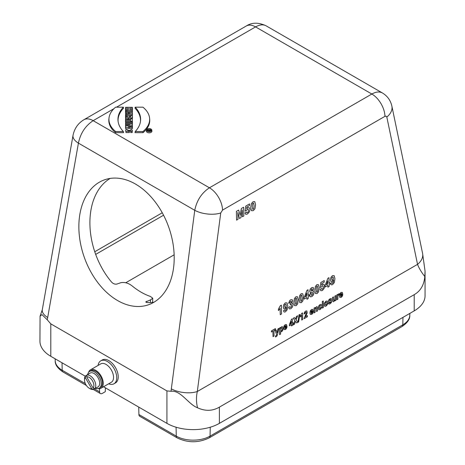 <?xml version="1.0" encoding="UTF-8"?>
<svg xmlns="http://www.w3.org/2000/svg" width="465" height="465" viewBox="0 0 465 465"><rect width="100%" height="100%" fill="white"/><g stroke="black" fill="none" stroke-linecap="round" stroke-linejoin="round"><path stroke-width="0.7" d="M95.662 388.246A9.672 5.58 -120 0 0 99.278 388.147A9.672 5.58 -120 0 0 99.278 376.987A9.672 5.58 -120 0 0 89.611 371.401A9.672 5.58 -120 0 0 87.716 374.482M99.278 388.147L100.405 387.502A9.672 5.58 -120 0 0 100.405 376.336A9.672 5.58 -120 0 0 90.733 370.75L89.611 371.401M86.618 376.801A6.62 3.825 60 0 1 92.512 380.893A6.62 3.825 60 0 1 93.105 388.043L86.618 376.801L86.879 375.092A7.946 4.586 60 0 1 94.11 379.969A7.946 4.586 60 0 1 94.715 388.664L93.105 388.043M85.554 375.86L85.293 377.568A6.62 3.825 60 0 0 84.52 380.103L84.52 379.022A7.946 4.586 60 0 1 85.554 375.86L86.868 375.104A7.946 4.586 60 0 1 87.472 374.621A7.946 4.586 60 0 1 88.193 374.337L86.879 375.092M89.199 388.211A6.62 3.825 60 0 0 91.779 388.804L93.389 389.432A7.946 4.586 60 0 1 90.134 388.752L89.199 388.211A6.62 3.825 60 0 1 84.52 380.103M87.472 374.621L90.094 373.11A7.946 4.586 60 0 1 98.045 377.696A7.946 4.586 60 0 1 98.045 386.874L95.424 388.391A7.946 4.586 60 0 1 94.703 388.676L93.389 389.432M95.424 388.391A7.946 4.586 60 0 0 96.028 387.909L94.715 388.664M91.779 388.804L85.293 377.568M98.098 365.432A13.247 7.649 60 0 1 100.748 360.84A13.247 7.649 60 0 1 113.995 368.489A13.247 7.649 60 0 1 113.995 383.782A13.247 7.649 60 0 1 108.694 383.782M100.748 360.84L102.248 359.98A13.247 7.649 60 0 1 115.489 367.623A13.247 7.649 60 0 1 115.489 382.922L113.995 383.782M98.01 388.571A10.596 6.121 -120 0 0 101.056 388.194A10.596 6.121 -120 0 0 101.056 375.958A10.596 6.121 -120 0 0 90.46 369.844A10.596 6.121 -120 0 0 88.612 372.291M101.056 388.194L111.356 382.247A10.596 6.121 -120 0 0 111.356 370.012A10.596 6.121 -120 0 0 100.76 363.892L90.46 369.844M110.193 178.421A66.228 44.832 -109.4 0 0 111.559 282.063C113.216 283.79 115.012 284.452 116.942 284.045L120.766 282.72C124.539 281.97 128.282 283.005 132.002 285.83C138.093 290.794 144.214 294.333 150.369 296.438L152.77 298.216L150.509 299.896L145.673 301.959L147.021 302.535A66.228 44.832 -109.4 0 0 153.898 302.262M47.227 319.781L41.972 314.602L40.071 316.194L42.303 309.731A18.542 8.736 10 0 0 47.692 317.49L47.227 319.781L50.801 323.861L166.935 390.914L171.079 391.286L171.335 388.874A18.542 8.19 7.5 0 0 197.311 391.507C196.143 396.819 196.213 402.242 197.52 407.764C205.263 411.345 212.552 411.136 219.387 407.137L414.199 294.665C420.511 291.084 424.045 285.045 424.807 276.541C421.412 272.223 418.988 268.16 417.541 264.358A18.542 12.27 -11.8 0 0 422.586 253.402A18.542 12.27 -11.8 0 0 422.586 253.396L425.062 271.147L424.807 276.541M50.801 323.861L50.801 356.306L85.269 376.208M103.544 386.758L166.935 423.359L166.935 390.914M151.352 130.77A2.331 1.349 0 0 0 150.55 130.148M147.719 130.165A2.331 1.349 0 0 0 146.963 130.77M150.503 129.729L150.503 130.276A0.732 0.424 180 0 1 149.782 130.694A0.732 0.424 180 0 1 149.038 130.287L147.771 130.653L149.038 130.165L149.038 129.84L147.771 129.729L150.503 129.729L150.619 131.275M147.719 130.985L147.771 129.729M125.992 132.548L125.602 129.88L129.119 128.113L132.368 130.154L132.176 132.548L130.653 132.548L131.043 130.531L127.102 130.188L129.264 130.433L129.38 132.548L125.992 132.548L125.602 129.88M132.368 130.154L132.176 132.548M130.909 131.113L127.759 130.433M132.38 124.248L132.356 122.132L125.597 122.132L125.573 124.248M132.2 118.709A2.238 1.29 0 0 0 132.473 118.087L132.356 115.43L125.597 115.43L125.567 117.546M125.817 119.575L128.404 118.831A2.238 1.29 0 0 0 130.822 119.336M125.597 115.43L125.597 116.395L128.137 116.552L125.597 117.29L125.585 119.645M129.927 109.63L132.473 109.42L132.356 107.305L125.597 107.305L125.48 109.42L128.235 109.63M128.7 111.745L132.473 111.745L132.356 109.63L129.816 109.63L129.816 108.275L129.927 109.42M125.597 107.305L125.597 108.275L128.352 108.275L128.352 109.63L125.597 109.63L125.527 111.745M140.477 121.452A43.617 25.18 0 0 0 135.019 108.2L135.21 107.183L142.953 107.183A36.549 21.099 180 0 1 149.573 118.046A36.549 21.099 180 0 1 142.953 131.519L143.011 132.67L135.019 132.67L135.21 131.519A43.733 25.25 0 0 0 140.54 120.912A43.733 25.25 0 0 0 135.21 107.183M149.573 118.046L149.689 119.121A36.665 21.169 180 0 1 143.011 132.67M146.522 130.049L146.405 131.124A2.755 1.593 0 0 0 149.16 132.816A2.755 1.593 0 0 0 151.91 131.124L151.793 130.049A2.639 1.523 0 0 0 150.09 128.718A2.639 1.523 0 0 0 147.289 129.067A2.639 1.523 0 0 0 146.522 130.049A2.639 1.523 0 0 0 149.16 131.665A2.639 1.523 0 0 0 151.793 130.049M118.098 121.452A43.617 25.18 180 0 1 123.556 108.2L123.359 107.183L115.622 107.183A36.549 21.099 0 0 0 109.002 118.046A36.549 21.099 0 0 0 115.622 131.519L115.558 132.67L123.556 132.67L123.359 131.519A43.733 25.25 180 0 1 118.029 120.912A43.733 25.25 180 0 1 123.359 107.183M109.002 118.046L108.886 119.121A36.665 21.169 0 0 0 115.558 132.67M128.718 115.43L132.473 114.71L132.356 112.449L125.597 111.147L125.48 113.239L126.625 113.722M125.597 111.147L125.597 112.112L126.742 112.327L126.742 113.698L125.597 113.919L125.527 116.047M132.403 122.562L132.356 118.709L130.892 118.709L130.793 119.575M130.892 118.709L130.892 119.575L125.597 119.575L125.48 120.592L125.48 121.691L130.775 121.691L130.775 122.132M132.356 126.532L132.356 124.068L125.597 124.068L125.643 126.137M131.159 128.584L132.473 128.584L132.356 126.515L128.137 126.515L132.356 125.376L132.356 124.068M125.597 124.068L125.597 124.986L129.909 124.986L125.597 126.149L125.48 128.584L126.515 128.584M50.801 356.306A37.09 21.413 180 0 1 39.938 341.165L40.071 316.194M425.062 271.147L425.062 295.746A37.09 21.413 180 0 1 414.199 310.887L414.199 294.665M219.387 407.137L219.387 423.359L414.199 310.887M219.387 423.359A37.09 21.413 180 0 1 166.935 423.359M105.363 387.81L105.311 391.675L102.376 393.367A3.976 2.296 120 0 1 100.388 393.564L93.279 389.455M94.401 388.85L99.568 391.826L99.493 388.676M99.568 391.826A3.976 2.296 120 0 0 100.388 393.564M210.256 427.225L210.052 436.118L402.806 324.832A23.884 13.787 0 0 0 409.793 315.334C410.002 319.176 407.398 322.919 401.981 326.564L209.227 437.85C198.52 443.029 187.808 443.029 177.095 437.85L139.727 416.274A3.976 2.296 -60 0 1 138.901 414.542L176.276 436.118L176.072 427.225M138.733 407.078L138.901 414.542M135.466 184.047A66.228 44.832 70.6 0 1 173.695 248.705A66.228 44.832 70.6 0 1 148.567 304.744A66.228 44.832 70.6 0 1 84.252 257.209A66.228 44.832 70.6 0 1 104.491 179.833A66.228 44.832 70.6 0 1 135.466 184.047M95.68 254.407L163.558 215.214M125.753 282.755L174.143 254.814M94.75 251.751L162.256 212.772M197.52 407.764C188.453 404.457 180.827 390.03 171.079 391.286M382.457 92.994L266.131 25.831C263.19 24.256 259.668 24.61 255.57 26.9L116.517 107.183M220.741 212.941L197.311 391.507L417.541 264.358L386.822 117.052L385.997 116.111L384.944 116.343L222.537 210.104L220.741 212.941A18.542 8.19 -172.5 0 1 194.759 210.308C196.765 200.432 201.659 192.923 209.43 187.79L371.837 94.029C375.935 91.739 379.463 91.384 382.428 92.977L382.666 93.116M113.983 108.647L93.163 120.668C85.386 125.8 80.468 133.286 78.416 143.139A18.542 8.736 -170 0 1 73.022 135.379L42.303 309.731M386.822 117.052A18.542 12.27 -11.8 0 0 391.867 106.096L391.867 106.096C390.583 100.382 387.432 96.011 382.422 92.977M142.953 131.519L135.21 131.519M149.16 131.554A2.447 1.412 0 0 0 151.602 130.229A2.447 1.412 0 0 0 150.166 128.857A2.447 1.412 0 0 0 147.428 129.142A2.447 1.412 0 0 0 146.713 130.229A2.447 1.412 0 0 0 149.16 131.554M129.816 108.275L132.356 108.275L132.356 107.305M132.356 108.275L132.473 109.42M125.597 108.275L125.48 109.42M128.352 108.275L128.235 109.42M125.597 109.63L125.48 111.745M125.597 110.6L132.356 110.6L132.473 111.745M132.356 110.6L132.356 109.63M115.622 131.519L123.359 131.519M127.695 112.513L127.695 113.512L130.299 113.012L127.695 112.513L127.794 113.495M125.597 113.919L125.597 114.878L132.356 113.576L132.356 112.449M132.356 113.576L132.473 114.71M125.597 112.112L125.48 113.239M126.742 112.327L126.625 113.46M125.597 114.878L125.48 116.052M129.177 116.395L130.892 116.395L130.892 116.721A0.86 0.494 180 0 1 130.892 116.75A0.86 0.494 180 0 1 130.037 117.215A0.86 0.494 180 0 1 129.177 116.75A0.86 0.494 180 0 1 129.177 116.721L129.229 116.889M130.892 116.395L130.845 116.889M125.597 117.29L125.597 118.482L128.445 117.662A2.122 1.226 0 0 0 130.828 118.186A2.122 1.226 0 0 0 132.356 117.006L132.356 115.43M125.597 116.395L125.48 117.546M125.597 118.482L125.48 119.674M128.445 117.662L128.404 118.831M125.597 119.575L125.48 121.691M125.597 120.545L130.892 120.545L130.775 121.691M130.892 120.545L130.822 122.132M130.892 121.412L132.356 121.412L132.473 122.562M132.356 121.412L132.356 118.709M125.597 122.132L125.597 123.103L132.356 123.103L132.356 122.132M132.356 123.103L132.473 124.248M125.597 123.103L125.48 124.248M132.356 125.376L132.473 126.503M125.597 124.986L125.48 126.137M125.597 126.149L125.48 128.584M125.597 127.433L132.356 127.433L132.473 128.584M132.356 127.433L132.356 126.515M132.095 131.397L130.805 131.397M129.264 130.433L129.38 132.548M129.264 131.397L126.062 131.397M150.311 129.84L149.23 129.84L149.23 130.276A0.541 0.314 0 0 0 150.311 130.293L150.253 130.415M149.23 129.84L149.288 130.415M149.038 130.287L148.951 131.473M149.038 129.84L149.009 130.171M147.771 129.84L147.655 130.985M330.609 283.574L331.853 282.673L332.109 283.272L332.626 283.214L333.295 282.342L333.614 280.151L332.411 281.592L331.016 281.587L330.394 279.843L330.958 277.343L332.492 275.629L334.201 275.687L334.934 278.698L334.323 282.563L332.562 284.656L331.272 284.847L330.609 283.574M329.935 282.732L329.97 284.208L329.133 284.69L329.174 286.457L327.918 287.178L327.883 285.417L325.122 287.01L325.087 285.539L327.889 278.285L328.976 277.657L329.098 283.214L329.935 282.732M327.848 283.941L327.784 280.947L326.296 284.836L327.848 283.941M320.118 289.404L321.396 288.486L321.745 289.195L322.379 289.166L323.053 288.341L323.309 286.893L323.001 285.847L322.268 285.859L321.286 287.074L320.228 287.486L320.792 282.54L324.21 280.569L324.245 282.139L321.809 283.551L321.641 285.155L322.512 284.359L323.989 284.33L324.634 286.097L324.192 288.306L322.396 290.52L320.856 290.747L320.118 289.404M308.981 294.833L309.016 296.31L308.179 296.792L308.214 298.553L306.964 299.28L306.923 297.513L304.162 299.105L304.133 297.635L306.935 290.387L308.022 289.759L308.144 295.316L308.981 294.833M306.894 296.036L306.824 293.043L305.342 296.932L306.894 296.036M288.614 307.516L289.864 306.598L290.201 307.365L290.846 307.324L291.509 306.54L291.479 304.465L290.241 304.93L290.352 303.482L291.148 302.727L291.404 301.733L291.183 301.14L290.079 301.814L289.817 302.855L288.62 303.279L289.649 300.64L290.648 299.791L292.194 299.698L292.7 300.878L291.77 303.285L292.712 303.471L293.09 304.627L292.485 306.964L290.887 308.714L289.352 308.9L288.614 307.516M283.452 310.8L284.702 309.899L284.958 310.492L285.475 310.44L286.144 309.568L286.457 307.377L285.254 308.812L283.865 308.807L283.243 307.069L283.807 304.563L285.341 302.855L287.045 302.913L287.777 305.924L287.167 309.783L285.405 311.881L284.115 312.067L283.452 310.8M281.348 305.156L281.54 313.956L280.25 314.7L280.11 308.371L278.465 310.608L278.43 309.086L280.296 305.767L281.348 305.156M244.979 213.022L246.404 212.023L246.787 212.708L247.49 212.644L248.24 211.773L248.525 210.308L248.188 209.279L247.374 209.337L246.281 210.616L245.107 211.093L245.747 206.105L249.542 203.914L249.577 205.489L246.869 207.053L246.677 208.669L247.653 207.82L249.292 207.698L250.001 209.424L249.507 211.662L247.502 213.993L245.799 214.319L244.979 213.022M243.625 207.21L243.817 215.969L242.416 216.783L242.265 209.884L240.928 217.643L239.469 218.48L237.836 212.441L237.987 219.335L236.586 220.148L236.389 211.389L238.655 210.081L240.143 215.272L241.358 208.518L243.625 207.21M296.455 316.433L297.641 315.747L296.141 319.85L297.937 322.228L296.711 322.943L295.537 321.315L294.461 324.239L293.241 324.942L294.891 320.519L293.258 318.281L294.45 317.589L295.507 319.118L296.455 316.433M293.026 322.611L293.049 323.716L292.421 324.076L292.45 325.401L291.509 325.942L291.479 324.617L289.41 325.814L289.387 324.709L291.491 319.275L292.305 318.804L292.398 322.972L293.026 322.611M291.456 323.512L291.404 321.269L290.294 324.186L291.456 323.512M287.021 326.494L284.592 327.895L284.842 328.633L285.411 328.621L286.01 327.581L286.981 327.232L286.417 328.627L285.423 329.569L283.987 329.569L283.586 328.139L284.022 326.012L285.214 324.646L286.521 324.605L287.021 326.494M284.592 327.11L286.039 326.273L285.806 325.57L284.778 326.18L284.592 327.11M280.535 331.685L280.587 334.079L279.622 334.637L279.477 328.069L280.378 327.546L280.395 328.249L281.517 326.779L282.615 326.808L283.104 328.36L282.697 330.47L281.621 331.76L280.535 331.685M277.878 328.993L278.884 328.412L277.477 334.701L276.989 335.986L275.582 337.02L275.472 336.079L276.379 335.358L276.611 334.556L275.111 330.586L276.146 329.993L277.099 332.864L277.878 328.993M275.408 328.586L275.431 329.697L273.932 330.563L274.054 336.021L273.031 336.608L272.909 331.15L271.409 332.016L271.386 330.906L275.408 328.586M342.786 294.293L340.357 295.699L340.613 296.432L341.176 296.42L341.781 295.385L342.752 295.037L342.188 296.426L341.188 297.368L339.752 297.373L339.357 295.943L339.793 293.816L340.979 292.45L342.287 292.409L342.786 294.293M340.357 294.915L341.81 294.078L341.572 293.374L340.543 293.985L340.357 294.915M339.171 293.735L338.898 295.008L338.096 295.409L337.881 296.066L337.869 299.175L336.898 299.733L336.794 294.973L337.695 294.455L337.712 295.136L338.113 294.264L339.171 293.735M335.835 295.531L335.939 300.291L335.038 300.809L335.021 300.099L333.824 301.622L333.155 301.791L332.568 300.466L332.498 297.455L333.469 296.897L333.597 300.28L334.161 300.454L334.864 299.425L334.864 296.089L335.835 295.531M328.325 303.314L329.296 302.558L329.557 302.971L330.656 302.349L330.702 301.739L328.871 302.006L328.412 301.186L328.767 299.931L329.923 298.832L331.051 298.507L331.574 299.158L330.667 299.902L329.958 299.727L329.313 300.506L331.423 300.442L331.743 301.204L331.347 302.575L330.115 303.761L328.918 304.052L328.325 303.314M322.274 301.529L323.239 300.965L323.384 307.539L322.419 308.097L322.274 301.529M321.606 305.168L320.658 305.947L319.978 305.581L319.217 307.446L319.461 308.516L320.06 308.527L320.74 307.22L321.693 306.883L321.152 308.493L320.036 309.58L318.74 309.661L318.223 308.115L318.659 306.005L319.943 304.598L321.019 304.354L321.606 305.168M317.438 307.975L317.502 310.934L316.537 311.492L316.398 308.103L315.851 307.935L315.136 309.01L315.136 312.3L314.166 312.864L314.061 308.103L314.962 307.58L314.974 308.283L316.752 306.592L317.165 306.743L317.438 307.975M313.34 311.294L310.911 312.701L311.161 313.433L311.73 313.422L312.329 312.387L313.3 312.038L312.736 313.427L311.736 314.369L310.306 314.375L309.905 312.945L310.341 310.818L311.533 309.452L312.84 309.411L313.34 311.294M310.911 311.916L312.358 311.079L312.12 310.376L311.097 310.986L310.911 311.916M305.464 316.7L307.394 315.59L307.417 316.758L304.017 318.723L306.156 313.526L306.15 312.096L305.191 312.66L304.999 313.567L304.029 314.003L304.54 312.195L305.668 311.085L306.853 310.934L307.208 312.904L305.464 316.7M302.546 312.887L302.692 319.484L301.727 320.042L301.622 315.299L300.39 316.973L300.361 315.834L301.762 313.34L302.546 312.887M299.774 314.404L298.658 321.931L297.943 322.344L299.047 314.822L299.774 314.404M333.452 278.215L333.138 277.123L332.463 277.059L331.876 277.768L331.952 280.209L332.603 280.232L333.225 279.488L333.452 278.215M318.449 284.656L319.188 287.847L318.601 291.799L317.095 293.578L315.485 293.514L314.805 290.358L315.392 286.411L316.898 284.632L318.449 284.656M317.833 288.626L317.351 285.981L316.514 286.463L316.159 289.59L316.642 292.235L317.479 291.753L317.833 288.626M313.706 291.462L314.026 292.59L313.474 294.909L311.905 296.577L310.358 296.839L309.591 295.223L310.672 292.351L309.928 292.014L309.678 291.09L310.167 289.166L311.649 287.661L313.16 287.44L313.724 288.753L312.835 291.102L313.706 291.462M312.747 293.258L312.457 292.421L311.777 292.439L311.079 293.27L311.161 295.246L311.852 295.246L312.509 294.485L312.747 293.258M312.311 290.48L312.277 288.939L311.695 288.992L311.108 289.619L311.137 291.16L312.311 290.48M302.732 293.729L303.471 296.92L302.884 300.878L301.378 302.651L299.768 302.587L299.088 299.431L299.675 295.484L301.18 293.706L302.732 293.729M302.116 297.699L301.634 295.054L300.797 295.537L300.442 298.664L300.925 301.308L301.762 300.826L302.116 297.699M297.495 296.757L298.228 299.942L297.647 303.901L296.141 305.679L294.531 305.61L293.851 302.453L294.432 298.513L295.943 296.734L297.495 296.757M296.879 300.727L296.391 298.077L295.56 298.559L295.199 301.692L295.688 304.337L296.519 303.848L296.879 300.727M286.3 305.441L285.987 304.343L285.312 304.279L284.725 304.994L284.795 307.429L285.452 307.458L286.068 306.708L286.3 305.441M254.785 201.653L255.593 204.798L254.936 208.797L253.256 210.674L251.472 210.709L250.728 207.588L251.385 203.606L253.065 201.729L254.785 201.653M254.093 205.664L253.559 203.048L252.635 203.583L252.228 206.739L252.762 209.355L253.687 208.82L254.093 205.664M282.116 328.935L281.86 327.959L281.279 327.93L280.697 328.621L280.755 330.859L281.36 330.894L281.918 330.22L282.116 328.935M327.314 301.053L327.883 302.517L327.389 304.616L326.052 306.11L325.087 306.365L324.372 305.9L324.314 303.296L325.936 301.134L327.314 301.053M326.889 303.099L326.604 302.169L325.959 302.163L325.331 302.907L325.378 305.075L326.023 305.081L326.657 304.337L326.889 303.099M150.387 302.581L150.509 299.896M146.725 301.239L146.504 302.477M73.022 135.379C74.452 128.468 78.079 123.26 83.892 119.749L83.892 119.749A18.542 10.707 -120 0 1 93.163 120.668L209.43 187.79A18.542 10.707 -120 0 1 222.537 210.104M384.944 116.343A18.542 10.707 -120 0 0 371.837 94.029L255.57 26.9A18.542 10.707 -120 0 0 246.299 25.982L246.299 25.982C251.966 22.337 258.581 22.285 266.125 25.831M401.981 326.564A3.976 2.296 -120 0 0 402.806 324.832L402.975 317.368M62.025 362.787L62.194 370.256L85.328 383.608M171.335 388.874L194.759 210.308L78.416 143.139L47.692 317.49M55.207 360.759A23.884 13.787 0 0 0 62.194 370.256A3.976 2.296 -60 0 0 63.019 371.988C57.602 368.338 54.998 364.595 55.207 360.759L55.143 358.817M177.095 437.85A3.976 2.296 -60 0 1 176.276 436.118A23.884 13.787 0 0 0 210.052 436.118A3.976 2.296 -120 0 1 209.227 437.85M132.356 117.006L132.473 118.087M150.503 130.276L150.614 131.281M152.77 298.216L152.578 302.43M83.892 119.749L246.299 25.982M391.867 106.096L422.586 253.396M409.793 315.334L409.857 313.393M86.362 385.468L63.019 371.988"/></g></svg>
